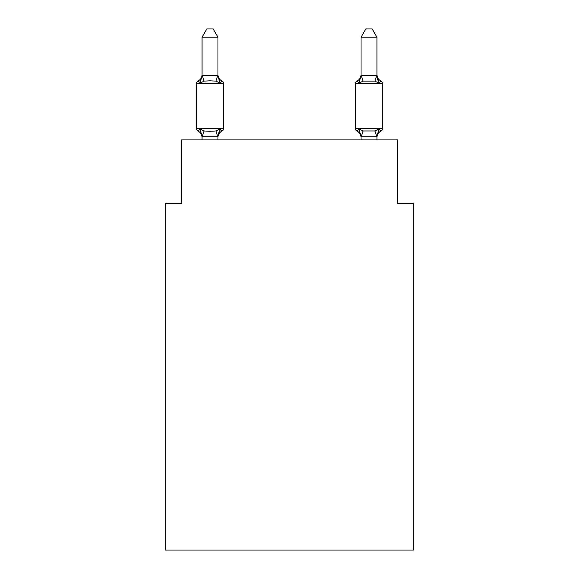 <?xml version="1.0" encoding="UTF-8"?>
<svg xmlns="http://www.w3.org/2000/svg" width="579" height="579" viewBox="0 0 579 579"><rect width="100%" height="100%" fill="white"/><g stroke="black" fill="none" stroke-linecap="round" stroke-linejoin="round"><path stroke-width="0.87" d="M413.493 550.05L413.493 203.497L397.599 203.497L397.599 139.908L181.401 139.908L181.401 203.497L165.507 203.497L165.507 550.05L413.493 550.05M217.965 37.215L202.064 37.215L206.841 28.95L213.188 28.95L217.965 37.215L217.965 75.581L219.948 83.173L221.902 80.937A3.177 3.177 0 0 1 223.689 83.796L223.689 128.306A3.177 3.177 0 0 1 221.902 131.165L219.948 128.929L217.834 136.839L202.064 136.803L200.081 128.929L198.134 131.165A3.177 3.177 0 0 1 196.346 128.306A3.177 3.177 0 0 0 198.134 131.165L200.081 128.929L198.134 131.165A3.177 3.177 0 0 1 196.346 128.306A3.177 3.177 0 0 0 198.134 131.165L200.081 128.929L198.134 131.165A3.177 3.177 0 0 1 196.346 128.306A3.177 3.177 0 0 0 198.134 131.165L200.081 128.929L198.134 131.165A3.177 3.177 0 0 1 196.346 128.306A3.177 3.177 0 0 0 198.134 131.165L200.081 128.929L198.134 131.165A3.177 3.177 0 0 1 196.346 128.306A3.177 3.177 0 0 0 198.134 131.165L200.081 128.929L198.134 131.165A3.177 3.177 0 0 1 196.346 128.306A3.177 3.177 0 0 0 198.134 131.165L200.081 128.929L198.134 131.165A3.177 3.177 0 0 1 196.346 128.306A3.177 3.177 0 0 0 198.134 131.165A3.177 3.177 0 0 1 196.346 128.306A3.177 3.177 0 0 0 198.134 131.165L200.081 128.929L198.134 131.165A3.177 3.177 0 0 1 196.346 128.306A3.177 3.177 0 0 0 198.134 131.165L200.081 128.929L198.134 131.165A3.177 3.177 0 0 1 196.346 128.306A3.177 3.177 0 0 0 198.134 131.165L200.081 128.929L198.134 131.165A3.177 3.177 0 0 1 196.346 128.306A3.177 3.177 0 0 0 198.134 131.165L200.081 128.929L198.134 131.165A3.177 3.177 0 0 1 196.346 128.306A3.177 3.177 0 0 0 198.134 131.165L200.081 128.929L198.134 131.165A3.177 3.177 0 0 1 196.346 128.306A3.177 3.177 0 0 0 198.134 131.165A3.177 3.177 0 0 1 196.346 128.306A3.177 3.177 0 0 0 198.134 131.165L200.081 128.929L198.134 131.165A3.177 3.177 0 0 1 196.346 128.306A3.177 3.177 0 0 0 198.134 131.165L200.081 128.929L198.134 131.165L200.081 128.929L204.054 130.97L210.018 131.288L215.981 130.97L219.948 128.929L221.902 131.165L220.99 130.731L221.902 131.165A3.177 3.177 0 0 0 223.689 128.306A3.177 3.177 0 0 1 221.902 131.165L219.948 128.929L221.902 131.165A6.991 6.991 0 0 0 217.965 137.455M219.948 83.173L215.981 81.125L210.018 80.807L204.054 81.125L200.081 83.173L198.134 80.937A3.177 3.177 0 0 0 196.346 83.796A3.177 3.177 0 0 1 198.134 80.937L199.038 81.371L198.134 80.937A3.177 3.177 0 0 0 196.346 83.796A3.177 3.177 0 0 1 198.134 80.937A3.177 3.177 0 0 0 196.346 83.796A3.177 3.177 0 0 1 198.134 80.937L199.038 81.371L198.134 80.937A3.177 3.177 0 0 0 196.346 83.796A3.177 3.177 0 0 1 198.134 80.937A3.177 3.177 0 0 0 196.346 83.796A3.177 3.177 0 0 1 198.134 80.937L199.038 81.371L198.134 80.937A3.177 3.177 0 0 0 196.346 83.796A3.177 3.177 0 0 1 198.134 80.937A3.177 3.177 0 0 0 196.346 83.796A3.177 3.177 0 0 1 198.134 80.937L199.038 81.371L198.134 80.937A3.177 3.177 0 0 0 196.346 83.796A3.177 3.177 0 0 1 198.134 80.937A3.177 3.177 0 0 0 196.346 83.796A3.177 3.177 0 0 1 198.134 80.937L199.038 81.371L198.134 80.937A3.177 3.177 0 0 0 196.346 83.796A3.177 3.177 0 0 1 198.134 80.937A3.177 3.177 0 0 0 196.346 83.796A3.177 3.177 0 0 1 198.134 80.937L199.038 81.371L198.134 80.937A3.177 3.177 0 0 0 196.346 83.796A3.177 3.177 0 0 1 198.134 80.937A3.177 3.177 0 0 0 196.346 83.796A3.177 3.177 0 0 1 198.134 80.937L199.038 81.371L198.134 80.937A3.177 3.177 0 0 0 196.346 83.796A3.177 3.177 0 0 1 198.134 80.937A3.177 3.177 0 0 0 196.346 83.796A3.177 3.177 0 0 1 198.134 80.937L200.081 83.173L198.134 80.937A6.991 6.991 0 0 0 202.064 74.648M217.965 75.581L217.965 74.648L217.965 75.581M217.965 136.514L218.71 132.772M376.936 137.455A6.991 6.991 0 0 1 380.866 131.165L379.962 130.731L380.866 131.165L379.962 130.731L380.866 131.165L379.962 130.731L380.866 131.165L379.962 130.731L380.866 131.165L379.962 130.731L380.866 131.165L379.962 130.731L380.866 131.165L379.962 130.731L380.866 131.165L378.919 128.929L380.866 131.165A3.177 3.177 0 0 0 382.654 128.306A3.177 3.177 0 0 1 380.866 131.165L378.919 128.929L380.866 131.165A3.177 3.177 0 0 0 382.654 128.306A3.177 3.177 0 0 1 380.866 131.165L378.919 128.929L380.866 131.165A3.177 3.177 0 0 0 382.654 128.306A3.177 3.177 0 0 1 380.866 131.165L378.919 128.929L380.866 131.165A3.177 3.177 0 0 0 382.654 128.306A3.177 3.177 0 0 1 380.866 131.165L378.919 128.929L380.866 131.165A3.177 3.177 0 0 0 382.654 128.306A3.177 3.177 0 0 1 380.866 131.165L378.919 128.929L380.866 131.165A3.177 3.177 0 0 0 382.654 128.306A3.177 3.177 0 0 1 380.866 131.165L378.919 128.929L380.866 131.165A3.177 3.177 0 0 0 382.654 128.306A3.177 3.177 0 0 1 380.866 131.165L378.919 128.929L380.866 131.165A3.177 3.177 0 0 0 382.654 128.306L382.654 83.796A3.177 3.177 0 0 0 380.866 80.937A3.177 3.177 0 0 1 382.654 83.796A3.177 3.177 0 0 0 380.866 80.937A6.991 6.991 0 0 1 376.936 74.648A6.991 6.991 0 0 0 380.866 80.937A3.177 3.177 0 0 1 382.654 83.796A3.177 3.177 0 0 0 380.866 80.937A3.177 3.177 0 0 1 382.654 83.796A3.177 3.177 0 0 0 380.866 80.937L380.164 81.241M359.791 80.655L359.052 83.173L357.098 80.937L359.052 83.173L357.098 80.937L359.052 83.173L359.791 80.655L359.052 83.173L357.098 80.937L359.052 83.173L357.098 80.937L359.052 83.173L359.791 80.655L359.052 83.173L357.098 80.937L359.052 83.173L357.098 80.937L359.052 83.173L359.791 80.655L359.052 83.173L357.098 80.937L359.052 83.173L357.098 80.937L359.052 83.173L359.791 80.655L359.052 83.173L357.098 80.937L359.052 83.173L357.098 80.937L359.052 83.173L359.791 80.655L359.052 83.173L357.098 80.937L359.052 83.173L357.098 80.937L359.052 83.173L359.791 80.655L359.052 83.173L357.098 80.937L359.052 83.173L357.098 80.937L359.052 83.173L359.791 80.655L359.052 83.173L357.098 80.937L359.052 83.173L363.019 81.125L374.946 81.125L378.919 83.173L380.866 80.937L378.919 83.173L377.262 77.977L378.919 83.173L380.866 80.937A6.991 6.991 0 0 1 376.936 74.648A6.991 6.991 0 0 0 380.866 80.937A3.177 3.177 0 0 1 382.654 83.796A3.177 3.177 0 0 0 380.866 80.937L378.919 83.173L377.262 77.977L378.919 83.173L380.866 80.937A3.177 3.177 0 0 1 382.654 83.796A3.177 3.177 0 0 0 380.866 80.937L378.919 83.173L380.866 80.937A6.991 6.991 0 0 1 376.936 74.648A6.991 6.991 0 0 0 380.866 80.937A3.177 3.177 0 0 1 382.654 83.796A3.177 3.177 0 0 0 380.866 80.937L378.919 83.173L377.262 77.977L378.919 83.173L380.866 80.937A3.177 3.177 0 0 1 382.654 83.796A3.177 3.177 0 0 0 380.866 80.937L378.919 83.173L380.866 80.937A6.991 6.991 0 0 1 376.936 74.648A6.991 6.991 0 0 0 380.866 80.937A3.177 3.177 0 0 1 382.654 83.796A3.177 3.177 0 0 0 380.866 80.937L378.919 83.173L377.262 77.977L378.919 83.173L380.866 80.937A3.177 3.177 0 0 1 382.654 83.796A3.177 3.177 0 0 0 380.866 80.937L378.919 83.173L380.866 80.937A6.991 6.991 0 0 1 376.936 74.648A6.991 6.991 0 0 0 380.866 80.937A3.177 3.177 0 0 1 382.654 83.796A3.177 3.177 0 0 0 380.866 80.937L378.919 83.173L377.262 77.977L378.919 83.173L380.866 80.937A3.177 3.177 0 0 1 382.654 83.796A3.177 3.177 0 0 0 380.866 80.937L378.919 83.173L380.866 80.937A6.991 6.991 0 0 1 376.936 74.648A6.991 6.991 0 0 0 380.866 80.937A3.177 3.177 0 0 1 382.654 83.796A3.177 3.177 0 0 0 380.866 80.937L378.919 83.173L377.262 77.977L378.919 83.173L380.866 80.937A3.177 3.177 0 0 1 382.654 83.796A3.177 3.177 0 0 0 380.866 80.937L378.919 83.173L380.866 80.937A6.991 6.991 0 0 1 376.936 74.648A6.991 6.991 0 0 0 380.866 80.937A3.177 3.177 0 0 1 382.654 83.796A3.177 3.177 0 0 0 380.866 80.937L378.919 83.173L377.262 77.977L378.919 83.173L380.866 80.937A3.177 3.177 0 0 1 382.654 83.796L355.311 83.796L355.311 128.306A3.177 3.177 0 0 0 357.098 131.165A3.177 3.177 0 0 1 355.311 128.306A3.177 3.177 0 0 0 357.098 131.165A6.991 6.991 0 0 1 361.035 137.455L361.035 136.514L361.035 137.455A6.991 6.991 0 0 0 357.098 131.165A3.177 3.177 0 0 1 355.311 128.306A3.177 3.177 0 0 0 357.098 131.165A3.177 3.177 0 0 1 355.311 128.306A3.177 3.177 0 0 0 357.098 131.165A6.991 6.991 0 0 1 361.035 137.455A6.991 6.991 0 0 0 357.098 131.165A3.177 3.177 0 0 1 355.311 128.306A3.177 3.177 0 0 0 357.098 131.165L359.052 128.929L357.098 131.165A3.177 3.177 0 0 1 355.311 128.306A3.177 3.177 0 0 0 357.098 131.165L359.052 128.929L357.098 131.165A6.991 6.991 0 0 1 361.035 137.455A6.991 6.991 0 0 0 357.098 131.165A3.177 3.177 0 0 1 355.311 128.306A3.177 3.177 0 0 0 357.098 131.165L359.052 128.929L357.098 131.165A3.177 3.177 0 0 1 355.311 128.306A3.177 3.177 0 0 0 357.098 131.165L359.052 128.929L357.098 131.165A6.991 6.991 0 0 1 361.035 137.455A6.991 6.991 0 0 0 357.098 131.165A3.177 3.177 0 0 1 355.311 128.306A3.177 3.177 0 0 0 357.098 131.165L359.052 128.929L357.098 131.165A3.177 3.177 0 0 1 355.311 128.306A3.177 3.177 0 0 0 357.098 131.165L359.052 128.929L357.098 131.165A6.991 6.991 0 0 1 361.035 137.455A6.991 6.991 0 0 0 357.098 131.165A3.177 3.177 0 0 1 355.311 128.306A3.177 3.177 0 0 0 357.098 131.165L359.052 128.929L357.098 131.165A3.177 3.177 0 0 1 355.311 128.306A3.177 3.177 0 0 0 357.098 131.165L359.052 128.929L357.098 131.165A6.991 6.991 0 0 1 361.035 137.455A6.991 6.991 0 0 0 357.098 131.165A3.177 3.177 0 0 1 355.311 128.306A3.177 3.177 0 0 0 357.098 131.165L359.052 128.929L357.098 131.165A3.177 3.177 0 0 1 355.311 128.306A3.177 3.177 0 0 0 357.098 131.165L359.052 128.929L357.098 131.165A6.991 6.991 0 0 1 361.035 137.455A6.991 6.991 0 0 0 357.098 131.165A3.177 3.177 0 0 1 355.311 128.306A3.177 3.177 0 0 0 357.098 131.165L359.052 128.929L357.098 131.165A3.177 3.177 0 0 1 355.311 128.306L382.654 128.306M376.936 139.908L376.936 136.803L361.035 136.803L359.052 128.929L357.098 131.165A6.991 6.991 0 0 1 361.035 137.455M202.064 37.215L202.064 75.581L200.081 83.173L198.134 80.937M223.689 128.306A3.177 3.177 0 0 1 221.902 131.165L219.948 128.929L221.902 131.165A3.177 3.177 0 0 0 223.689 128.306A3.177 3.177 0 0 1 221.902 131.165L219.948 128.929L221.902 131.165A3.177 3.177 0 0 0 223.689 128.306A3.177 3.177 0 0 1 221.902 131.165L219.948 128.929L221.902 131.165A3.177 3.177 0 0 0 223.689 128.306A3.177 3.177 0 0 1 221.902 131.165L219.948 128.929L221.902 131.165A3.177 3.177 0 0 0 223.689 128.306A3.177 3.177 0 0 1 221.902 131.165L219.948 128.929L221.902 131.165A3.177 3.177 0 0 0 223.689 128.306A3.177 3.177 0 0 1 221.902 131.165L219.948 128.929L221.902 131.165A3.177 3.177 0 0 0 223.689 128.306L196.346 128.306L196.346 83.796L223.689 83.796M361.035 136.803L361.035 139.908M359.052 128.929L357.098 131.165L359.052 128.929L363.019 130.97L374.946 130.97L378.919 128.929L376.936 136.803M202.064 75.299L217.965 75.299M217.965 139.908L217.965 136.803M202.064 139.908L202.064 136.803M202.064 136.514L202.064 137.455A6.991 6.991 0 0 0 198.134 131.165M217.965 74.648A6.991 6.991 0 0 0 221.902 80.937M376.936 75.299L376.936 37.215L361.035 37.215L361.035 75.299L376.936 75.299L378.919 83.173L377.262 77.977M359.052 83.173L361.035 75.299M361.035 74.648A6.991 6.991 0 0 1 357.098 80.937A3.177 3.177 0 0 0 355.311 83.796M380.866 80.937A6.991 6.991 0 0 1 376.936 74.648M361.035 37.215L365.812 28.95L372.159 28.95L376.936 37.215M204.054 130.97L202.194 136.839M215.981 130.97L217.834 136.839M202.194 75.256L204.054 81.125M217.834 75.256L215.981 81.125M376.806 136.839L374.946 130.97M361.166 136.839L363.019 130.97M374.946 81.125L376.806 75.256M363.019 81.125L361.166 75.256"/></g></svg>
